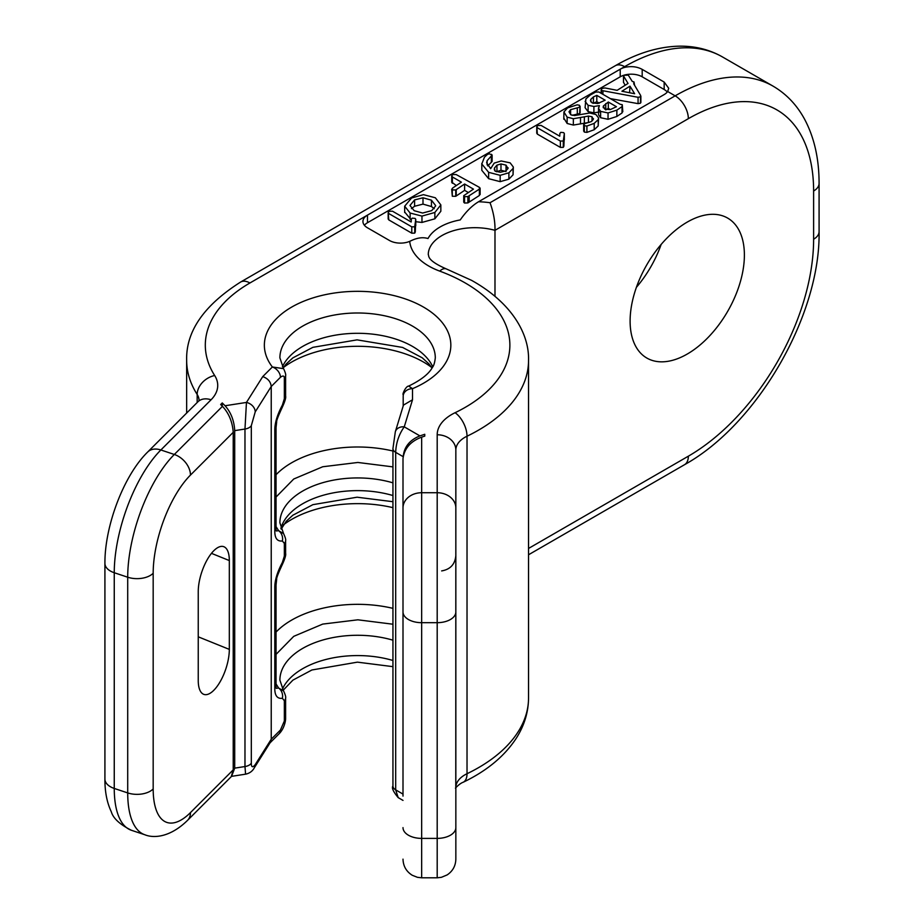 <?xml version="1.0" encoding="UTF-8"?>
<svg xmlns="http://www.w3.org/2000/svg" width="924" height="924" viewBox="0 0 924 924"><rect width="100%" height="100%" fill="white"/><g stroke="black" fill="none" stroke-linecap="round" stroke-linejoin="round"><path stroke-width="1.39" d="M222.257 406.133L222.257 402.945L225.052 405.752L246.454 402.437L262.739 376.599C267.902 378.447 270.732 381.739 271.229 386.498L280.434 377.292C283.056 375.329 284.361 375.722 284.349 378.436L284.349 398.741L282.374 405.116C277.246 414.749 274.728 423.134 274.798 430.272L274.798 530.965C274.728 538.253 277.246 541.591 282.374 540.979L284.349 543.393L284.349 556.075L282.374 562.45C277.246 572.083 274.728 580.468 274.798 587.618L274.798 688.311C274.728 695.587 277.246 698.925 282.374 698.313L284.349 700.727L284.349 721.032L280.434 730.029L271.229 739.235L271.229 386.498L255.22 411.896L251.316 425.675L251.316 763.189C251.34 767.347 252.633 767.832 255.22 764.633L271.229 739.235L270.374 742.319L254.343 767.763A9.321 7.149 -147.8 0 0 255.22 764.633M231.647 776.206L234.708 768.133L234.708 430.63C234.165 420.639 230.954 412.347 225.052 405.752M233.229 769.842L190.471 812.589A74.59 30.457 -71.6 0 1 153.176 788.981A18.653 10.765 0 0 1 127.708 792.919A93.243 38.069 -71.6 0 0 144.837 834.753C153.777 838.449 170.201 837.375 187.514 820.385L231.254 776.657L233.229 769.842L233.229 432.328C232.455 421.875 228.875 413.213 222.453 406.329L220.663 404.539L222.257 402.945M463.167 782.258C459.32 783.529 454.111 789.431 455.775 787.976L455.844 449.988A31.081 17.949 180 0 1 467.024 436.209L467.024 773.723A18.653 9.748 -115.7 0 1 463.167 782.258C486.752 770.939 504.435 756.306 516.193 738.368C524.324 725.64 528.436 712.161 528.54 697.897A170.94 98.695 180 0 1 467.024 773.723A31.081 17.949 0 0 0 455.844 787.502L455.844 845.46M455.844 827.627A18.653 10.765 0 0 1 437.191 838.391L437.191 877.8L441.406 877.315L447.181 874.901C452.76 871.124 455.648 865.88 455.844 859.147L455.844 449.988A18.653 15.223 -0 0 0 437.191 434.765A49.723 28.713 180 0 1 455.082 412.716A152.287 87.93 0 0 0 439.709 271.113A65.269 37.688 180 0 1 409.713 241.349A15.535 8.974 0 0 1 389.466 240.483L367.486 227.801A15.535 8.974 0 0 1 362.936 221.448A15.535 8.974 0 0 1 367.486 215.107L249.907 282.987A152.287 87.93 0 0 0 214.668 375.514A49.723 28.713 180 0 1 211.065 399.78L160.868 449.976L174.324 454.469L222.453 406.329M424.763 436.116L424.763 434.28L424.763 436.116L421.656 437.144C410.545 441.314 404.331 448.463 403.003 458.593L403.003 796.107M424.763 434.28L419.912 435.897C409.702 439.997 404.123 446.927 403.187 456.687M262.739 376.599L272.361 366.978L283.576 368.664L279.891 357.854A77.697 44.86 0 0 1 357.6 312.993A77.697 44.86 0 0 1 435.296 357.854C434.777 362.531 433.818 365.719 432.409 367.417C428.909 373.873 420.998 380.087 408.674 386.082L412.52 388.669L412.52 399.769L404.25 426.842C398.902 434.407 396.049 442.908 395.68 452.356L403.141 456.664M419.912 435.897L404.25 426.842A9.321 7.496 -163 0 0 395.333 431.739L392.943 448.544A9.321 5.382 180 0 0 395.68 452.356L395.68 789.858L398.186 797.62L403.003 800.403M403.187 396.823L403.187 405.994M254.343 767.763C252.495 771.194 249.572 773.342 245.576 774.173L244.976 766.55A9.321 5.382 0 0 0 251.316 763.189M234.708 768.133L244.976 766.55L244.976 429.036L246.454 402.437A9.321 7.149 32.2 0 1 255.22 411.896M412.52 399.769L403.465 405.105L395.333 431.739M276.045 528.262A9.321 5.382 180 0 1 276.045 528.274L276.08 530.734M276.322 530.977L278.609 530.665L283.576 533.622L279.891 522.799A77.697 44.86 0 0 1 392.943 482.848M284.349 543.393A9.321 5.382 180 0 0 285.608 540.702L285.608 553.384C286.094 554.908 285.031 558.57 282.386 564.391C278.216 573.33 276.311 578.308 276.669 579.336L276.045 584.927L276.045 685.62A9.321 5.382 180 0 1 276.045 685.62L276.08 688.068M276.322 688.311L278.609 687.999L283.576 690.956L279.891 680.133A77.697 44.86 0 0 1 392.943 640.193M276.045 683.922L278.609 687.999A9.321 8.235 75.8 0 1 282.374 698.313M282.386 564.391A9.321 3.754 -150.2 0 0 282.374 562.45M276.045 526.588L278.609 530.665A9.321 8.235 75.8 0 1 282.374 540.979M284.349 378.436A9.321 5.382 180 0 0 285.608 375.745L285.608 396.049C286.094 397.574 285.031 401.235 282.386 407.057A9.321 3.754 -150.2 0 0 282.374 405.116M198.244 680.468L198.244 591.649A31.081 12.693 -71.6 0 1 207.403 559.366A31.081 12.693 -71.6 0 1 224.082 546.812A31.081 12.693 -71.6 0 1 229.325 560.568L229.325 649.387A31.081 12.693 -71.6 0 1 220.72 680.699A31.081 12.693 -71.6 0 1 204.435 694.548A31.081 12.693 -71.6 0 1 198.244 680.468M661.168 244.41A80.804 46.65 -60 0 1 636.405 287.318M642.192 69.381L664.171 82.063L668.722 88.277L667.648 91.499A15.535 8.974 0 0 1 664.171 94.571L478.528 201.755A65.269 37.688 180 0 1 490.032 202.726L675.155 95.842A195.807 113.051 -60 0 1 773.065 86.14L722.51 56.965A195.807 113.051 120 0 0 624.612 66.655L620.223 69.196A15.535 8.974 0 0 1 625.536 67.186C631.773 66.02 637.329 66.747 642.192 69.381L642.192 76.808A15.535 8.974 0 0 0 620.223 76.808L367.486 222.719A15.535 8.974 0 0 0 364.403 225.26M667.255 92.03A15.535 8.974 0 0 0 664.171 89.501L642.192 76.808M478.528 201.755C472.037 205.671 465.95 211.723 460.244 219.924A49.122 28.355 0 0 0 428.008 238.531C423.03 237.029 417.509 237.711 411.434 240.552L409.713 241.349M490.032 202.726C493.532 212.347 495.183 221.552 494.987 230.319L688.345 118.676A177.154 102.287 -60 0 1 813.617 191.002L813.617 239.224A177.154 102.287 -60 0 1 688.345 456.19L528.54 548.452M494.987 296.211L494.987 230.319A46.616 26.912 180 0 0 428.274 254.608C429.29 255.498 425.837 259.956 446.165 268.849A18.653 8.212 -69.7 0 0 439.709 271.113M630.11 321.055A80.804 46.65 -60 0 1 665.384 239.732A80.804 46.65 -60 0 1 727.65 218.087A80.804 46.65 -60 0 1 744.386 255.082A80.804 46.65 -60 0 1 709.112 336.405A80.804 46.65 -60 0 1 646.846 358.05A80.804 46.65 -60 0 1 630.11 321.055M455.844 634.222L455.844 555.439C455.093 564.252 450.369 569.415 441.649 570.917M455.844 744.143L455.844 723.042M403.003 574.301L403.003 725.282M620.223 76.808L620.223 69.196L367.486 215.107L367.486 222.719M610.348 98.614L638.068 103.638L640.436 103.199L640.598 101.744M638.068 103.638L638.068 97.297L640.436 96.858L640.598 95.403L633.725 83.853L633.991 81.947L632.27 81.427L628.297 75.133L624.405 75.271L623.515 75.941L623.515 82.282L625.155 85.262M585.088 101.34L588.103 105.29L593.901 106.479L599.376 105.625L598.567 108.524L600.623 111.388L608.038 112.947L616.862 110.129L622.048 106.595L622.268 104.701L620.12 104.262L598.879 91.996L595.634 92.053L590.228 95.045L585.885 98.937L585.088 107.692L588.103 111.642L593.901 112.82L599.376 111.966M598.567 114.865L598.509 107.773L598.567 114.865L600.623 117.729L608.038 119.3L616.862 116.47L622.048 112.936L622.268 111.042M563.929 118.295L567.14 123.481L573.354 125.063L589.189 122.395M584.361 123.158L584.361 116.817L588.449 116.078L592.018 116.736L593.208 119.577L591.175 121.633L584.153 123.804L583.714 131.243L584.153 130.145L584.338 132.097L586.913 132.386L594.201 129.73L598.186 125.964L598.613 118.006L595.888 114.484L589.755 113.005L574.601 115.546L570.766 114.784L568.999 111.792L570.605 109.667L579.671 107.207L579.417 105.244L577.154 104.828L567.579 107.923L563.929 111.954L563.802 119.219M572.095 115.327L579.671 113.548L580.087 106.214M536.809 126.646L537.352 134.119L536.809 132.987L537.352 134.119L560.371 147.401L563.293 147.355L563.871 146.177L564.345 133.53L563.628 132.617L560.776 132.363L559.886 133.403L559.759 136.209L541.06 125.41L537.849 125.549L536.809 126.646L537.352 127.766L560.371 141.06L563.293 141.002L564.333 133.599L564.333 139.951L563.628 138.958M481.808 170.316L481.785 163.444L481.808 170.316L488.634 178.678L500.173 181.658L508.893 179.152L513.063 174.798L513.34 167.036L510.163 162.855L501.178 160.972L494.201 163.121L490.644 168.699L486.648 162.774L487.133 160.649L492.122 155.093L489.431 153.8L487.537 154.343L484.442 157.196L481.808 163.964L488.634 172.338L500.173 175.317L508.893 172.8L513.063 168.457L513.34 167.036M487.757 165.939L492.122 161.434L491.429 160.626L492.122 161.434L492.122 155.093L491.429 154.285M388.23 212.416L388.773 219.9L388.23 218.769L388.773 219.9L411.792 233.183L414.714 233.137L415.292 231.959L415.765 219.311L415.049 218.399L412.196 218.145L411.307 219.184L411.18 221.991L392.481 211.192L389.27 211.319L388.23 212.416L388.773 213.548L411.792 226.842L414.714 226.784L415.754 219.381L415.754 225.733L415.049 224.74M464.61 190.356L464.61 184.015L473.458 189.131L463.744 195.669L464.529 196.685L467.891 196.558L479.371 189.131L479.406 187.353L456.133 174.532L452.772 174.578L451.755 175.779L452.379 176.958L461.388 182.155L452.529 188.103L452.31 189.917L451.686 189.143L452.31 196.258L455.74 196.304L464.61 190.356L468.272 192.481M479.406 193.694L479.371 195.484L467.891 202.91L464.529 203.037L463.721 202.148L463.744 195.669M451.755 175.779L452.379 176.958L452.379 183.298L451.755 182.132L456.306 185.562M404.712 212.046L411.272 219.993M415.765 221.702L421.968 222.441L434.858 218.815L440.84 211.261L440.84 204.989M623.515 75.941L628.043 83.437L617.14 90.333L604.931 87.953L602.344 88.358L601.235 89.513L601.466 90.46L638.068 97.297M601.235 89.513L601.466 93.486M623.515 82.282L623.515 76.265M634.592 85.308L633.991 81.947M640.436 103.199L640.598 95.403M621.91 91.245L629.983 86.151L634.638 93.728L621.91 91.245M629.591 92.735L629.983 86.151M622.811 111.781L622.268 104.701M604.712 109.067L603.36 106.006L608.304 102.021L616.435 106.71L610.279 109.61L604.712 109.067M603.141 106.953L603.36 107.819M592.111 102.887L590.424 100.647L590.863 99.284L593.427 96.905L596.8 95.38L605.139 100.196L597.747 103.523L592.111 102.887M605.751 109.921L608.304 108.362L610.406 109.575M608.304 108.362L608.304 102.021M593.208 103.384L596.8 101.721L599.295 103.165M596.8 101.721L596.8 95.38M563.929 111.954L567.14 117.14L573.354 118.722L584.361 116.817M586.913 132.386L586.913 126.034L594.201 123.377L598.186 119.623L598.613 118.006M584.153 123.804L584.338 125.756L586.913 126.034M593.439 118.642L593.208 119.577M490.529 168.618L490.529 167.775L490.644 168.699M495.114 171.194L494.432 168.053L496.95 165.153L500.981 163.941L506.04 165.153L507.969 168.526L505.728 170.975L500.358 172.257L495.114 171.194M494.282 169.092L494.432 170.051M508.096 167.798L507.969 168.526M496.534 171.748L500.981 170.282L506.04 171.494M452.31 196.258L452.31 189.917L455.74 189.951L464.61 184.015M480.122 194.548L480.122 188.207L479.406 187.353M410.129 213.04L421.968 216.101L434.858 212.462L440.84 204.909L435.343 197.771L423.435 194.664L411.561 198.002L404.677 206.202L410.129 213.04L410.129 219.381M435.62 205.971L431.693 210.637L422.603 213.04L414.171 210.695L409.967 205.463L414.587 199.919L422.996 197.782L431.45 200.185L435.643 205.59M411.423 208.639L414.587 206.26L422.996 204.123L431.45 206.537L434.257 208.697M187.514 820.385A18.653 13.19 -135 0 0 190.471 812.589M190.471 475.075A18.653 13.19 45 0 0 174.324 454.469A93.243 38.069 -71.6 0 0 127.708 577.211L127.708 792.919L114.253 788.438A93.243 38.069 108.4 0 0 131.381 830.272C119.866 824.485 113.178 818.329 111.319 811.803C106.976 802.667 104.839 791.764 104.92 779.105A18.653 10.765 180 0 0 114.253 788.438L114.253 572.73L127.708 577.211A18.653 10.765 0 0 0 153.176 573.273A74.59 30.457 -71.6 0 1 190.471 475.075L233.229 432.328M813.617 191.002A18.653 10.765 180 0 0 819.08 183.391L819.08 231.612A18.653 10.765 180 0 1 813.617 239.224M819.08 231.612C820.535 315.13 757.541 424.22 684.488 464.726A18.653 10.765 -120 0 0 688.345 456.19M421.656 437.144L421.656 622.684L437.191 622.684L437.191 838.391L421.656 838.391L421.656 877.8L417.44 877.315L412.289 875.282C406.329 871.551 403.234 866.181 403.003 859.147M403.003 611.919A18.653 10.765 180 0 0 421.656 622.684L421.656 838.391A18.653 10.765 180 0 1 403.003 827.627M280.434 377.292A9.321 6.595 45 0 0 272.361 366.978A93.243 53.835 180 0 1 313.86 297.62A93.243 53.835 180 0 1 436.636 316.609A93.243 53.835 180 0 1 412.52 388.669A9.321 7.611 180 0 0 403.187 396.281M403.003 507.957A18.653 15.223 180 0 1 421.656 492.723L437.191 492.723L437.191 434.765M403.003 794.097L395.68 789.858A9.321 5.382 180 0 1 392.943 786.058C391.499 787.814 393.254 791.672 398.186 797.62M392.943 660.487A77.697 44.86 0 0 0 282.421 689.085M284.349 700.727A9.321 5.382 180 0 0 285.608 698.036L285.608 718.341L284.349 721.032M285.608 718.341C285.712 721.043 284.084 729.024 278.956 733.922A9.321 6.595 -135 0 0 280.434 730.029M234.708 430.63L244.976 429.036A9.321 5.382 0 0 0 251.316 425.675M432.767 366.805A77.697 44.86 0 0 0 357.6 333.298A77.697 44.86 0 0 0 282.421 366.805M431.693 367.452A93.243 53.835 0 0 0 283.495 367.452M392.943 451.016A93.243 53.835 0 0 0 276.045 474.728M392.943 466.886L357.865 462.462L322.73 466.759L293.751 479.002L276.045 497.043M392.943 495.541A77.697 44.86 0 0 0 280.884 528.366M392.943 507.657A93.243 53.835 0 0 0 283.495 524.797M276.045 632.062A93.243 53.835 180 0 1 392.943 608.35M392.943 624.22L357.865 619.808L322.73 624.093L293.751 636.336L276.045 654.377M276.045 685.62A9.321 5.382 180 0 1 274.798 688.311M276.045 584.927A9.321 5.382 180 0 1 274.798 587.618M285.608 553.384L284.349 556.075M282.386 407.057C278.216 415.996 276.311 420.974 276.669 422.002L276.045 427.581L276.045 528.274A9.321 5.382 180 0 1 274.798 530.965M276.045 427.581A9.321 5.382 180 0 1 274.798 430.272M285.608 396.049L284.349 398.741M153.176 788.981L153.176 573.273M211.065 399.78A18.653 13.19 -135 0 0 197.875 401.825L147.678 452.021A18.653 13.19 -135 0 1 160.868 449.976A93.243 38.069 108.4 0 0 114.253 572.73A18.653 10.765 180 0 1 104.92 563.409L104.92 779.105M197.17 402.541L197.17 394.467A31.081 17.949 180 0 1 199.076 400.323M186.66 413.051L186.66 360.395A170.94 98.695 0 0 0 197.17 394.467A18.653 14.287 147.5 0 1 214.668 375.514M688.345 118.676A18.653 10.765 60 0 0 675.155 95.842L667.648 91.499M625.536 67.186L624.612 66.655A18.653 10.765 -120 0 0 615.292 65.731L240.587 282.063C203.8 305.451 185.828 331.566 186.66 360.395M664.171 82.063L664.171 89.501M455.082 412.716A18.653 9.748 64.3 0 1 467.024 436.209A170.94 98.695 0 0 0 528.54 360.395C529.348 334.107 512 302.829 471.506 280.318L446.165 268.849M455.844 507.957A18.653 15.223 0 0 0 437.191 492.723L437.191 622.684A18.653 10.765 0 0 0 455.844 611.919M249.907 282.987A18.653 10.765 -120 0 0 240.587 282.063M602.922 94.329L602.922 90.922M593.901 112.82L593.901 106.479M588.103 111.642L588.103 105.29M622.048 112.936L622.048 106.595M616.862 116.47L616.862 110.129M608.038 119.3L608.038 112.947M600.623 117.729L600.623 111.388M605.751 109.54L605.751 103.58M590.863 101.859L590.863 99.284M593.427 103.245L593.427 96.905M573.354 125.063L573.354 118.722M567.14 123.481L567.14 117.14M577.304 114.16L577.304 107.819M570.605 114.68L570.605 109.667M598.186 125.964L598.186 119.623M594.201 129.73L594.201 123.377M584.338 132.097L584.338 125.756M592.018 121.056L592.018 116.736M588.449 122.418L588.449 116.078M580.491 123.966L580.491 117.625M560.371 147.401L560.371 141.06M563.871 146.177L563.871 139.836M563.293 147.355L563.293 141.002M500.173 181.658L500.173 175.317M488.634 178.678L488.634 172.338M491.36 162.312L491.36 155.96M487.133 164.865L487.133 160.649M513.063 174.798L513.063 168.457M508.893 179.152L508.893 172.8M496.95 171.494L496.95 165.153M500.981 170.282L500.981 163.941M506.04 170.778L506.04 165.153M411.792 233.183L411.792 226.842M415.292 231.959L415.292 225.618M414.714 233.137L414.714 226.784M455.74 196.304L455.74 189.951M451.755 182.132L451.755 176.23M479.371 195.484L479.371 189.131M469.196 202.067L469.196 195.726M467.891 202.91L467.891 196.558M464.529 203.037L464.529 196.685M463.744 202.01L463.744 195.934M456.237 195.969L456.237 189.616M421.968 222.441L421.968 216.101M434.858 218.815L434.858 212.462M414.587 206.26L414.587 199.919M422.996 204.123L422.996 197.782M431.45 206.537L431.45 200.185M198.244 636.821L229.325 649.387M211.457 553.349L229.325 560.568M144.837 834.753L131.381 830.272M684.488 464.726L528.54 554.77M437.191 877.8L421.656 877.8M392.943 448.544L392.943 786.058M392.943 666.654L357.426 662.15L311.919 669.981L292.92 680.122L283.137 690.286M278.956 733.922L270.074 742.804M245.576 774.173L231.52 776.356M285.608 375.745C286.001 374.74 285.32 372.384 283.576 368.664M408.674 386.082C405.763 386.024 402.056 394.767 403.187 394.571M432.051 368.006L428.863 363.825L422.21 357.784L402.598 347.436L357.068 339.859L312.889 347.332L292.862 357.877L286.232 363.929L283.137 368.006M392.943 501.709L357.068 497.204L312.889 504.666L292.862 515.211L286.232 521.263L281.173 529.14M285.608 698.036C286.001 697.077 285.331 694.721 283.576 690.956M285.608 540.702C286.001 539.743 285.331 537.387 283.576 533.622M819.08 183.391C819.103 158.882 814.31 137.549 804.665 119.369C796.904 105.013 786.37 93.936 773.065 86.14M528.54 697.897L528.54 360.395M199.076 400.658L197.875 401.825M147.678 452.021C123.7 475.467 104.655 526.079 104.92 563.409M615.292 65.731C636.497 53.453 657.38 46.939 677.939 46.2C694.259 45.75 709.112 49.33 722.51 56.965M601.154 89.928L601.154 93.301M623.481 76.08L623.481 82.421M640.875 96.177L640.875 102.529M580.11 106.479L580.11 112.82M583.668 124.567L583.668 130.908M536.752 126.935L536.752 133.287M492.122 155.024L492.122 161.365M388.172 212.716L388.172 219.069M451.732 176.01L451.732 182.351M404.677 206.202L404.677 212.555M440.84 204.909L440.84 211.261"/></g></svg>

